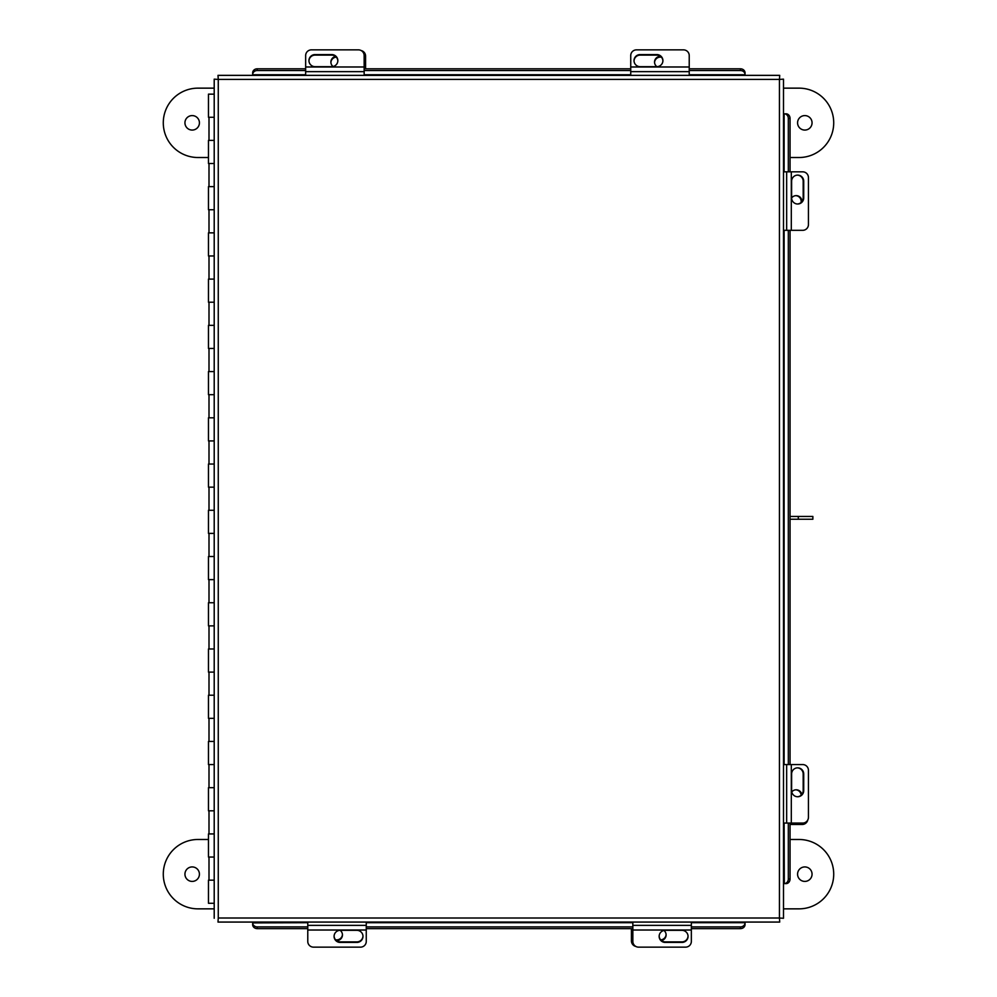 <?xml version="1.0" encoding="UTF-8"?>
<svg xmlns="http://www.w3.org/2000/svg" width="997" height="997" viewBox="0 0 997 997"><rect width="100%" height="100%" fill="white"/><g stroke="black" fill="none" stroke-linecap="round" stroke-linejoin="round"><path stroke-width="1.5" d="M214.205 117.272L208.46 117.272L208.46 94.154L214.205 94.154M214.205 140.39L208.46 140.39L208.46 163.508L214.205 163.508M214.205 186.626L208.46 186.626L208.46 209.744L214.205 209.744M214.205 232.862L208.46 232.862L208.46 255.98L214.205 255.98M214.205 279.098L208.46 279.098L208.46 302.216L214.205 302.216M214.205 325.334L208.46 325.334L208.46 348.452L214.205 348.452M214.205 371.569L208.46 371.569L208.46 394.687L214.205 394.687M214.205 417.805L208.46 417.805L208.46 440.923L214.205 440.923M214.205 464.041L208.46 464.041L208.46 487.159L214.205 487.159M214.205 510.277L208.46 510.277L208.46 533.395L214.205 533.395M214.205 556.513L208.46 556.513L208.46 579.631L214.205 579.631M214.205 602.749L208.46 602.749L208.46 625.867L214.205 625.867M214.205 648.985L208.46 648.985L208.46 672.103L214.205 672.103M214.205 695.221L208.46 695.221L208.46 718.339L214.205 718.339M214.205 741.456L208.46 741.456L208.46 764.574L214.205 764.574M214.205 787.692L208.46 787.692L208.46 810.81L214.205 810.81M214.205 833.928L208.46 833.928L208.46 857.046L214.205 857.046M214.205 903.282L208.46 903.282L208.46 880.164L214.205 880.164M779.716 75.361L779.442 79.424L779.716 75.361L217.994 75.361L218.268 79.424L217.994 75.361M252.665 73.018L252.665 75.361L305.655 75.361L305.655 55.558A5.783 5.708 -0 0 1 311.438 49.85L358.372 49.85A5.783 5.708 -0 0 1 364.154 55.558L364.154 75.361L630.74 75.361L630.74 55.558A5.783 5.708 0 0 1 636.51 49.85L683.443 49.85A5.783 5.708 0 0 1 689.226 55.558L689.226 75.361L745.033 75.361L745.033 73.018M783.492 918.287L779.442 918.013L783.492 918.287L783.492 79.149L779.442 79.424L783.492 79.149M217.994 922.063L218.268 918.013L217.994 922.063L779.716 922.063L779.442 918.013L779.716 922.063M218.268 918.013L779.442 918.013L779.442 79.424L218.268 79.424L218.268 918.013M214.205 79.149L218.268 79.424L214.205 79.149L214.205 918.287M745.033 924.418L745.033 922.063M252.665 922.063L252.665 922.898L307.774 922.686M691.345 922.686L745.033 922.686L745.033 924.618A4.624 4 180 0 1 740.41 928.631L691.345 928.631M252.665 924.618L252.665 922.898A4.624 4 -0 0 0 257.288 926.898L257.288 928.631A4.624 4 180 0 1 252.665 924.618M632.846 928.631L366.26 928.631M307.774 928.631L257.288 928.631M740.41 928.631L740.41 926.898L691.345 926.898M632.846 926.898L366.26 926.898M307.774 926.898L257.288 926.898M740.41 926.898A4.624 4 -0 0 0 745.033 922.898M785.848 113.82L783.492 113.82M783.492 883.616L784.315 883.616L784.116 823.061M786.047 883.616L784.315 883.616A4.624 4 -90 0 0 788.315 878.993L790.048 878.993A4.624 4 90 0 1 786.047 883.616M784.116 171.833L784.116 113.82L786.047 113.82A4.624 4 90 0 1 790.048 118.444L790.048 171.833M790.048 230.319L790.048 764.574M790.048 823.061L790.048 878.993M790.048 118.444L788.315 118.444L788.315 171.833M788.315 230.319L788.315 764.574M788.315 823.061L788.315 878.993M788.315 118.444A4.624 4 -90 0 0 784.315 113.82M689.226 68.805L740.41 68.805A4.624 4 0 0 1 745.033 72.818L745.033 74.738L689.226 74.738M305.655 74.738L252.665 74.738L252.665 72.818A4.624 4 0 0 1 257.288 68.805L305.655 68.805M364.154 68.805L630.74 68.805M745.033 74.538A4.624 4 180 0 0 740.41 70.538L740.41 68.805M257.288 68.805L257.288 70.538L305.655 70.538M364.154 70.538L630.74 70.538M689.226 70.538L740.41 70.538M257.288 70.538A4.624 4 180 0 0 252.665 74.538M801.924 201.631A5.783 5.708 90 0 0 791.618 197.992M795.843 195.649A5.783 5.708 -90 0 1 801.065 202.541M660.537 56.368A5.783 5.708 0 0 0 656.911 66.674M654.555 62.45A5.783 5.708 180 0 1 661.447 57.228M634.03 60.892A6.132 6.057 180 0 1 640.149 55.109L656.799 55.109A6.132 6.057 180 0 1 662.918 60.892M656.799 66.674A6.132 6.057 0 0 0 662.918 60.63A6.132 6.057 0 0 0 656.799 54.573L640.149 54.573A6.132 6.057 0 0 0 634.017 60.63A6.132 6.057 0 0 0 640.149 66.674L656.799 66.674M689.226 66.986L630.74 66.986M783.492 171.833L802.735 171.833A5.783 5.708 90 0 1 808.442 177.603L808.442 224.537A5.783 5.708 90 0 1 802.735 230.319L783.492 230.319M797.401 175.123A6.132 6.057 -90 0 1 803.183 181.242L803.183 197.88A6.132 6.057 -90 0 1 797.401 203.999M791.618 197.88A6.132 6.057 90 0 0 797.662 204.011A6.132 6.057 90 0 0 803.719 197.88L803.719 181.242A6.132 6.057 90 0 0 797.662 175.111A6.132 6.057 90 0 0 791.618 181.242L791.618 197.88M791.306 230.319L791.306 171.833M361.126 50.535A5.783 5.708 -0 0 1 365.575 56.094L365.575 68.805M330.904 62.45A5.783 5.708 180 0 1 336.288 57.128M335.59 56.468A5.783 5.708 -0 0 0 333.06 66.537M807.757 820.033A5.783 5.708 90 0 1 802.199 824.482L790.048 824.482M795.843 789.811A5.783 5.708 -90 0 1 801.164 795.195M801.825 794.497A5.783 5.708 90 0 0 791.755 791.967M336.463 940.632A5.783 5.708 180 0 0 340.089 930.326M342.445 934.55A5.783 5.708 0 0 1 335.553 939.772M635.874 946.465A5.783 5.708 180 0 1 631.425 940.906L631.425 928.631M666.096 934.55A5.783 5.708 -0 0 1 660.712 939.872M661.41 940.532A5.783 5.708 180 0 0 663.94 930.463M308.958 60.892A6.132 6.057 180 0 1 315.077 55.109L331.714 55.109A6.132 6.057 180 0 1 337.833 60.892M331.714 66.674A6.132 6.057 -0 0 0 337.846 60.63A6.132 6.057 -0 0 0 331.714 54.573L315.077 54.573A6.132 6.057 -0 0 0 308.945 60.63A6.132 6.057 -0 0 0 315.077 66.674L331.714 66.674M364.154 66.986L305.655 66.986M783.492 764.574L802.735 764.574A5.783 5.708 90 0 1 808.442 770.345L808.442 817.278A5.783 5.708 90 0 1 802.735 823.061L783.492 823.061M797.401 767.864A6.132 6.057 -90 0 1 803.183 773.984L803.183 790.621A6.132 6.057 -90 0 1 797.401 796.753M791.618 790.621A6.132 6.057 90 0 0 797.662 796.753A6.132 6.057 90 0 0 803.719 790.621L803.719 773.984A6.132 6.057 90 0 0 797.662 767.852A6.132 6.057 90 0 0 791.618 773.984L791.618 790.621M791.306 823.061L791.306 764.574M366.26 922.063L366.26 941.442A5.783 5.708 180 0 1 360.49 947.15L313.557 947.15A5.783 5.708 180 0 1 307.774 941.442L307.774 922.063M362.97 936.108A6.132 6.057 0 0 1 356.851 941.891L340.201 941.891A6.132 6.057 0 0 1 334.082 936.108M340.201 930.326A6.132 6.057 180 0 0 334.082 936.37A6.132 6.057 180 0 0 340.201 942.427L356.851 942.427A6.132 6.057 180 0 0 362.983 936.37A6.132 6.057 180 0 0 356.851 930.326L340.201 930.326M307.774 930.014L366.26 930.014M691.345 922.063L691.345 941.442A5.783 5.708 180 0 1 685.562 947.15L638.628 947.15A5.783 5.708 180 0 1 632.846 941.442L632.846 922.063M688.042 936.108A6.132 6.057 -0 0 1 681.923 941.891L665.286 941.891A6.132 6.057 -0 0 1 659.167 936.108M665.286 930.326A6.132 6.057 180 0 0 659.154 936.37A6.132 6.057 180 0 0 665.286 942.427L681.923 942.427A6.132 6.057 180 0 0 688.055 936.37A6.132 6.057 180 0 0 681.923 930.326L665.286 930.326M632.846 930.014L691.345 930.014M798.298 519.238L798.298 516.458L812.867 516.458L812.867 519.238L790.048 519.238M798.298 516.458L790.048 516.458M812.057 874.17A7.241 7.241 0 0 1 804.816 881.41A7.241 7.241 0 0 1 797.575 874.17A7.241 7.241 0 0 1 804.816 866.929A7.241 7.241 0 0 1 812.057 874.17M184.944 874.17A7.241 7.241 0 0 0 192.184 881.41A7.241 7.241 0 0 0 199.425 874.17A7.241 7.241 0 0 0 192.184 866.929A7.241 7.241 0 0 0 184.944 874.17M783.492 908.853L799.033 908.853A34.683 34.683 0 0 0 833.716 874.17A34.683 34.683 0 0 0 799.033 839.486L790.048 839.486M208.46 839.486L197.967 839.486A34.683 34.683 0 0 0 163.284 874.17A34.683 34.683 0 0 0 197.967 908.853L214.205 908.853M812.057 122.83A7.241 7.241 0 0 0 804.816 115.59A7.241 7.241 0 0 0 797.575 122.83A7.241 7.241 0 0 0 804.816 130.071A7.241 7.241 0 0 0 812.057 122.83M184.944 122.83A7.241 7.241 0 0 1 192.184 115.59A7.241 7.241 0 0 1 199.425 122.83A7.241 7.241 0 0 1 192.184 130.071A7.241 7.241 0 0 1 184.944 122.83M783.492 88.147L799.033 88.147A34.683 34.683 0 0 1 833.716 122.83A34.683 34.683 0 0 1 799.033 157.514L790.048 157.514M208.46 157.514L197.967 157.514A34.683 34.683 0 0 1 163.284 122.83A34.683 34.683 0 0 1 197.967 88.147L214.205 88.147M366.26 922.686L632.846 922.686M784.116 764.574L784.116 230.319M630.74 74.738L364.154 74.738M630.74 71.634L689.226 71.634M786.658 171.833L786.658 230.319M305.655 71.634L364.154 71.634M786.658 764.574L786.658 823.061M366.26 925.366L307.774 925.366M691.345 925.366L632.846 925.366M208.996 140.39L208.996 117.272M208.996 186.626L208.996 163.508M208.996 232.862L208.996 209.744M208.996 279.098L208.996 255.98M208.996 325.334L208.996 302.216M208.996 371.569L208.996 348.452M208.996 417.805L208.996 394.687M208.996 464.041L208.996 440.923M208.996 510.277L208.996 487.159M208.996 556.513L208.996 533.395M208.996 602.749L208.996 579.631M208.996 648.985L208.996 625.867M208.996 695.221L208.996 672.103M208.996 741.456L208.996 718.339M208.996 787.692L208.996 764.574M208.996 833.928L208.996 810.81M208.996 880.164L208.996 857.046"/></g></svg>
